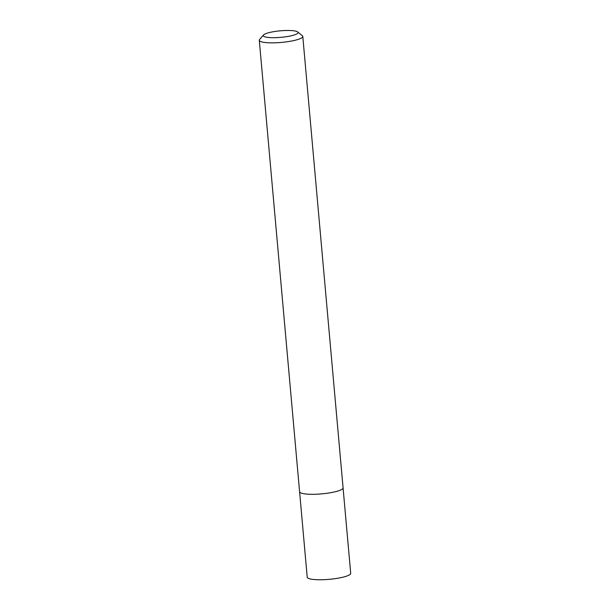 <?xml version="1.0" encoding="UTF-8"?>
<svg xmlns="http://www.w3.org/2000/svg" width="610" height="610" viewBox="0 0 610 610"><rect width="100%" height="100%" fill="white"/><g stroke="black" fill="none" stroke-linecap="round" stroke-linejoin="round"><path stroke-width="0.91" d="M268.43 32.795A17.469 3.271 174.9 0 1 285.655 30.5A17.469 3.271 174.9 0 1 297.68 31.933A17.469 3.271 174.9 0 1 280.951 37.34A17.469 3.271 174.9 0 1 263.528 34.976A17.469 3.271 174.9 0 1 268.43 32.795M297.68 31.933L302.324 35.67A21.83 4.095 174.9 0 1 302.789 36.409A21.83 4.095 174.9 0 1 281.408 42.425A21.83 4.095 174.9 0 1 259.296 40.291A21.83 4.095 174.9 0 1 259.624 39.475L263.528 34.976M302.789 36.409L343.079 487.855A21.83 4.095 174.9 0 1 321.699 493.871A21.83 4.095 174.9 0 1 299.586 491.736L259.296 40.291M343.079 487.969L350.704 573.308A21.83 4.095 174.9 0 1 329.324 579.325A21.83 4.095 174.9 0 1 307.211 577.19L299.601 491.843"/></g></svg>
